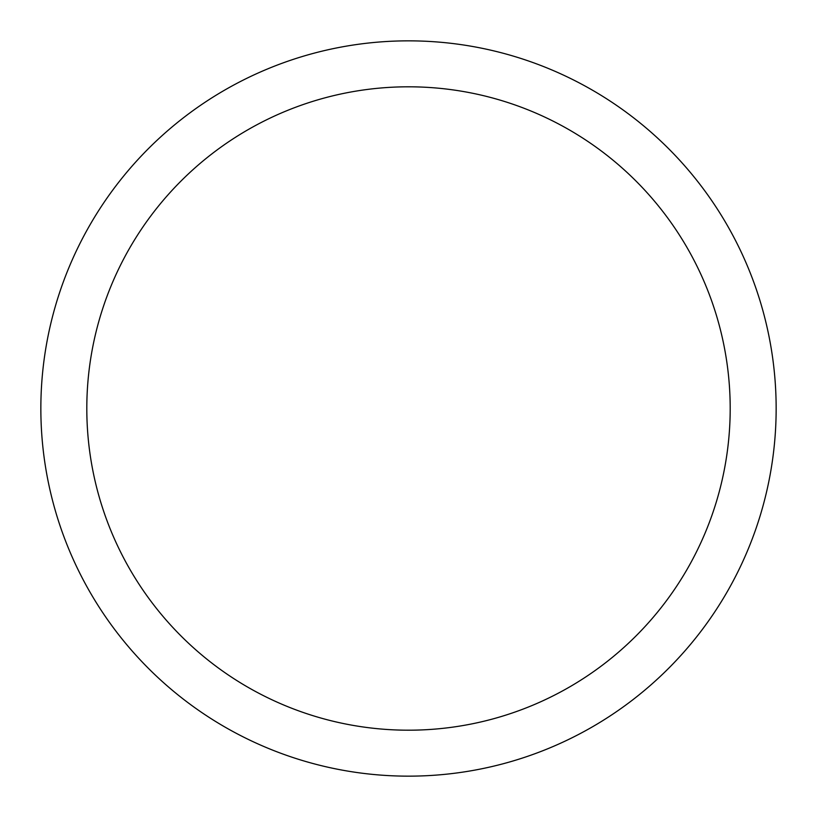 <?xml version="1.0" encoding="UTF-8"?>
<svg xmlns="http://www.w3.org/2000/svg" width="817" height="817" viewBox="0 0 817 817"><rect width="100%" height="100%" fill="white"/><g stroke="black" fill="none" stroke-linecap="round" stroke-linejoin="round"><path stroke-width="1.23" d="M408.5 40.85A367.65 367.65 0 0 1 776.15 408.5A367.65 367.65 0 0 1 408.5 776.15A367.65 367.65 0 0 1 40.85 408.5A367.65 367.65 0 0 1 408.5 40.85M408.5 730.194A321.694 321.694 0 0 1 86.806 408.5A321.694 321.694 0 0 1 408.5 86.806A321.694 321.694 0 0 1 730.194 408.5A321.694 321.694 0 0 1 408.5 730.194"/></g></svg>
